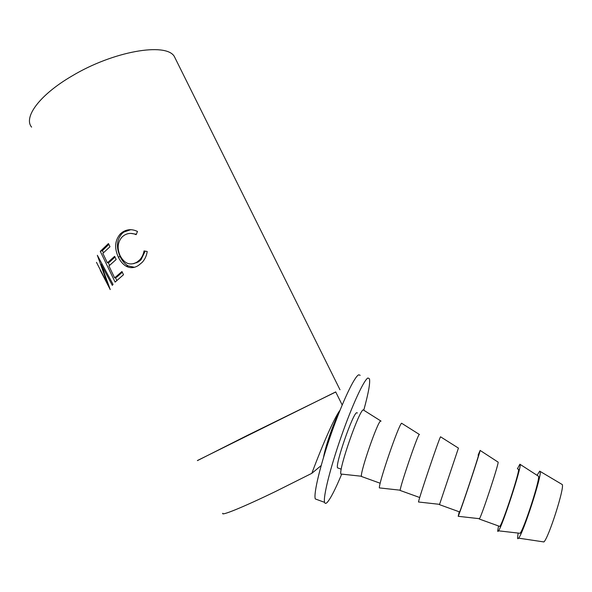 <?xml version="1.0" encoding="UTF-8"?>
<svg xmlns="http://www.w3.org/2000/svg" width="592" height="592" viewBox="0 0 592 592"><rect width="100%" height="100%" fill="white"/><g stroke="black" fill="none" stroke-linecap="round" stroke-linejoin="round"><path stroke-width="0.89" d="M222.77 513.279C220.69 516.305 243.075 507.218 275.694 491.419L311.836 473.319C323.321 442.601 334.88 416.812 340.052 410.189M197.388 460.546L335.708 391.926M100.292 270.366L110.23 289.555L101.114 264.38L112.317 285.344L113.05 284.404L97.347 255.293L107.64 284.071L96.466 262.33M100.285 251.334L108.454 243.549L109.994 246.738L102.838 253.346L107.396 262.818L114.619 256.321L116.158 259.518L108.921 265.978L114.641 277.855L121.959 271.521L123.506 274.725L115.1 282.103L100.285 251.334L102.423 250.616L108.839 244.355M137.477 231.457L136.167 234.676C131.742 232.76 127.657 233.026 123.92 235.49L122.248 236.815C117.586 242.024 116.913 248.381 120.213 255.885C124.609 263.832 130.21 265.897 137.011 262.086L139.705 259.881C141.925 257.498 143.375 254.516 144.056 250.927L147.223 251.504C146.564 255.818 144.885 259.444 142.169 262.374L138.602 265.32C134.51 268.058 130.403 268.383 126.288 266.289C122.951 264.358 120.287 261.272 118.304 257.032C114.175 247.944 114.878 240.204 120.413 233.803L122.492 232.168C127.095 229.141 132.09 228.904 137.477 231.457M197.425 460.62L246.953 435.608L335.745 392M31.598 127.125C23.229 117.246 39.723 94.779 71.906 76.042C113.22 51.156 165.834 42.254 174.24 56.321L176.068 59.992M363.865 409.842C368.416 393.332 370.281 383.002 369.475 378.865L367.995 377.977C364.073 379.561 352.21 405.083 341.214 436.585C330.195 468.065 322.943 497.31 324.608 502.364C325.03 503.77 325.933 503.74 327.317 502.275C330.721 498.346 335.516 488.955 341.695 474.111M360.165 375.298L358.745 374.81C354.556 376.297 342.457 401.687 331.446 433.115C320.405 464.52 313.375 493.787 315.299 498.938L317.305 499.678M542.709 541.761L543.907 541.939C548.614 537.973 564.583 488.015 562.282 484.567L540.141 471.402M518.133 533.066L517.534 538.076L517.822 538.72L518.592 538.15C523.202 533.414 542.087 475.006 540.17 471.513L539.689 471.136L537.129 475.25M519.132 533.185L520.102 533.296C524.142 528.871 540.104 479.439 538.542 476.271L520.168 464.402M498.553 525.985L497.709 530.706L497.887 531.498L498.545 530.832C502.519 525.615 521.382 467.769 520.183 464.55L519.865 464.209L517.371 468.871M499.315 526.258L499.781 526.429C502.549 524.157 519.554 472.423 518.577 469.293L518.133 469.138M479.054 518.651L479.513 518.703C482.265 514.152 498.501 464.905 498.161 462.16L480.097 450.408M459.237 511.784L458.208 516.305C460.68 510.933 479.853 453.302 480.068 450.571L478.121 455.159M459.466 511.873L459.607 511.925C461.116 509.224 478.203 457.956 478.484 455.292L478.351 455.241M439.471 504.65L458.437 448.107L440.537 436.8C438.931 439.042 419.484 496.481 418.477 501.994L418.788 502.031M400.488 490.576L400.177 490.191C400.414 485.388 417.108 436.474 419.151 434.558L419.462 434.521M380.219 487.993L379.354 487.897C378.91 482.243 398.608 424.997 401.583 423.228L419.284 434.402M362.067 476.701L361.409 476.242C360.41 471.328 377.304 422.57 380.501 421.06L381.07 421.134M342.22 474.162L340.822 474.014C338.942 468.22 358.87 411.159 363.177 409.849L380.73 420.912M357.405 412.987L356.628 412.713C352.632 414.03 335.324 463.876 337.514 467.835L338.335 468.131M134.377 267.273L128.042 265.867C124.757 263.906 122.122 260.806 120.139 256.58C116.002 247.486 116.624 239.812 122.011 233.559L123.98 232.012L130.81 229.674M133.533 263.692L138.469 261.864L141 259.792L145.173 251.134M136.338 234.247L130.736 233.389M116.794 280.43L115.418 277.589M109.535 265.364L108.181 262.559M103.437 252.717L102.423 250.616M114.641 277.855L116.742 277.13L122.3 272.224M107.396 262.818L109.505 262.115L114.981 257.076M122.492 232.168L123.98 232.012M118.304 257.032L120.139 256.58M126.288 266.289L128.042 265.867M137.011 262.086L138.469 261.864M102.024 264.025L101.114 264.38M108.077 283.879L107.64 284.071M321.16 465.571L311.836 473.319M339.305 412.069C334.051 421.408 325.267 446.62 323.543 457.35M341.244 469.182L337.514 467.835M361.409 476.242L340.822 474.014M380.197 483.25L361.431 476.471M400.177 490.191L379.354 487.897M419.721 497.524L400.155 490.457M439.545 504.34L418.477 501.994M459.607 511.925L439.449 504.643M479.513 518.703L458.208 516.305M499.781 526.429L479.32 519.043M520.102 533.296L498.545 530.832M543.907 541.939L518.592 538.15M324.608 502.364L315.299 498.938M122.011 233.559L120.413 233.803M141 259.792L139.705 259.881M339.986 389.751L174.24 56.321M342.191 404.98L335.686 391.889M136.804 262.781L136.589 262.337"/></g></svg>
